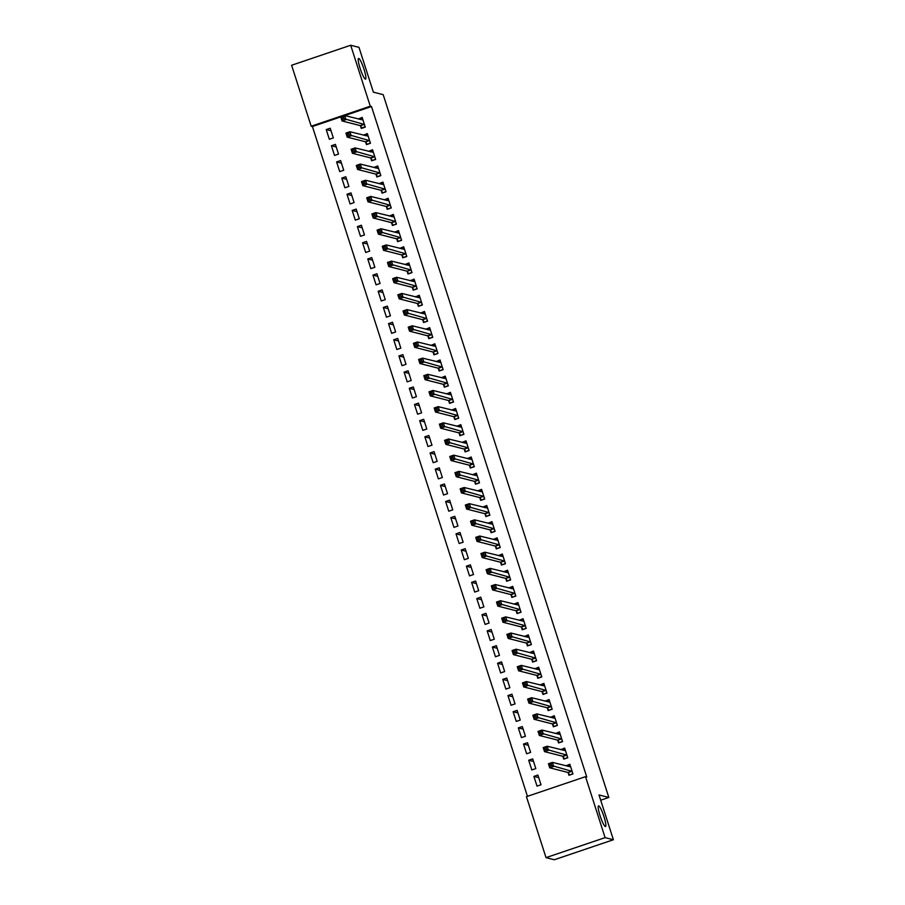 <?xml version="1.0" encoding="UTF-8"?>
<svg xmlns="http://www.w3.org/2000/svg" width="905" height="905" viewBox="0 0 905 905"><rect width="100%" height="100%" fill="white"/><g stroke="black" fill="none" stroke-linecap="round" stroke-linejoin="round"><path stroke-width="1.36" d="M365.382 79.131A10.928 1.708 -108.7 0 1 360.258 68.803A10.928 1.708 -108.7 0 1 358.55 58.44A10.928 1.708 -108.7 0 1 358.731 58.429A10.928 1.708 -108.7 0 1 363.844 68.757A10.928 1.708 -108.7 0 1 365.563 79.131A10.928 1.708 -108.7 0 1 365.382 79.131M605.355 826.559A10.928 1.708 -108.7 0 1 600.23 816.231A10.928 1.708 -108.7 0 1 598.522 805.857A10.928 1.708 -108.7 0 1 598.703 805.857A10.928 1.708 -108.7 0 1 603.816 816.186A10.928 1.708 -108.7 0 1 605.536 826.559A10.928 1.708 -108.7 0 1 605.355 826.559M365.156 126.757L361.864 127.865L360.201 125.591L342.033 120.953L340.733 116.915L312.417 126.542L527.457 796.332M312.417 126.542L311.184 126.225L291.614 65.262L350.699 45.25L370.269 106.213L311.184 126.225M350.699 45.25L358.98 47.365L373.369 92.152L383.188 94.652L608.827 797.452L599.008 794.941L613.386 839.738L554.301 859.75L546.02 857.635L526.439 796.672L585.524 776.66L605.094 837.634L546.02 857.635M600.694 800.201L608.827 797.452M334.533 155.445L338.527 154.088L335.404 144.393L331.411 145.739L334.533 155.445M365.631 142.006L366.468 144.63L370.462 143.273L367.34 133.578L363.437 135.173M344.918 187.788L348.911 186.43L345.789 176.735L341.796 178.081L344.918 187.788M376.005 174.348L376.853 176.973L380.847 175.615L377.724 165.92L373.822 167.516M355.303 220.13L359.285 218.772L356.174 209.078L352.181 210.424L355.303 220.13M386.39 206.691L387.238 209.315L391.231 207.958L388.109 198.252L384.195 199.858M365.677 252.472L369.67 251.115L366.559 241.42L362.566 242.766L365.677 252.472M396.775 239.033L397.623 241.658L401.605 240.3L398.494 230.594L394.58 232.2M376.061 284.815L380.055 283.457L376.944 273.763L372.951 275.109L376.061 284.815M407.16 271.376L408.008 274L411.99 272.643L408.879 262.936L404.965 264.543M386.446 317.157L390.44 315.8L387.329 306.094L383.335 307.451L386.446 317.157M417.544 303.718L418.382 306.343L422.375 304.985L419.264 295.279L415.35 296.885M396.831 349.5L400.825 348.142L397.714 338.436L393.72 339.794L396.831 349.5M427.929 336.06L428.766 338.685L432.76 337.327L429.649 327.621L425.735 329.228M407.216 381.842L411.209 380.485L408.098 370.779L404.105 372.136L407.216 381.842M438.314 368.403L439.151 371.016L443.145 369.67L440.034 359.964L436.12 361.57M417.601 414.185L421.594 412.827L418.483 403.121L414.49 404.478L417.601 414.185M448.699 400.745L449.536 403.359L453.529 402.012L450.419 392.306L446.504 393.913M427.986 446.527L431.979 445.17L428.857 435.463L424.875 436.821L427.986 446.527M459.084 433.088L459.921 435.701L463.914 434.355L460.803 424.649L456.889 426.255M438.371 478.869L442.364 477.512L439.242 467.806L435.26 469.163L438.371 478.869M469.469 465.43L470.306 468.043L474.299 466.697L471.177 456.991L467.274 458.597M448.756 511.201L452.749 509.854L449.627 500.148L445.633 501.506L448.756 511.201M479.854 497.773L480.691 500.386L484.684 499.04L481.562 489.334L477.659 490.94M459.14 543.543L463.134 542.197L460.012 532.491L456.018 533.848L459.14 543.543M490.239 530.115L491.076 532.728L495.069 531.382L491.947 521.676L488.044 523.282M469.525 575.885L473.519 574.539L470.396 564.833L466.403 566.191L469.525 575.885M500.612 562.457L501.461 565.071L505.454 563.725L502.332 554.018L498.417 555.625M479.91 608.228L483.892 606.882L480.781 597.176L476.788 598.533L479.91 608.228M510.997 594.8L511.845 597.413L515.839 596.067L512.716 586.361L508.802 587.967M490.284 640.57L494.277 639.224L491.166 629.518L487.173 630.875L490.284 640.57M521.382 627.142L522.23 629.756L526.212 628.409L523.101 618.703L519.187 620.31M500.669 672.913L504.662 671.567L501.551 661.86L497.558 663.218L500.669 672.913M531.767 659.485L532.604 662.098L536.597 660.752L533.486 651.046L529.572 652.652M511.054 705.255L515.047 703.909L511.936 694.203L507.943 695.56L511.054 705.255M542.152 691.827L542.989 694.44L546.982 693.094L543.871 683.388L539.957 684.995M521.438 737.598L525.432 736.251L522.321 726.545L518.327 727.903L521.438 737.598M552.536 724.17L553.374 726.783L557.367 725.437L554.256 715.731L550.342 717.337M531.823 769.94L535.817 768.594L532.706 758.888L528.712 760.234L531.823 769.94M562.921 756.512L563.758 759.125L567.752 757.779L564.641 748.073L560.727 749.668M585.524 776.66L586.757 776.976L371.491 106.53L344.782 115.58M568.114 772.678L568.951 775.302L572.944 773.945L569.833 764.239L565.919 765.845M537.016 786.117L541.009 784.759L537.898 775.053L533.905 776.411L537.016 786.117M557.729 740.335L558.566 742.96L562.559 741.602L559.448 731.896L555.534 733.503M526.631 753.775L530.624 752.417L527.513 742.711L523.52 744.068L526.631 753.775M547.344 707.993L548.181 710.617L552.174 709.26L549.064 699.554L545.149 701.16M516.246 721.432L520.239 720.075L517.128 710.38L513.135 711.726L516.246 721.432M536.959 675.65L537.796 678.275L541.79 676.917L538.679 667.211L534.765 668.818M505.861 689.09L509.854 687.732L506.743 678.037L502.75 679.384L505.861 689.09M526.574 643.308L527.411 645.932L531.405 644.575L528.294 634.869L524.38 636.475M495.476 656.747L499.47 655.39L496.359 645.695L492.365 647.041L495.476 656.747M516.189 610.966L517.038 613.59L521.02 612.233L517.909 602.538L513.995 604.133M485.091 624.405L489.085 623.047L485.974 613.352L481.98 614.699L485.091 624.405M505.805 578.623L506.653 581.248L510.646 579.89L507.524 570.195L503.61 571.79M474.718 592.062L478.7 590.705L475.589 581.01L471.596 582.356L474.718 592.062M495.42 546.281L496.268 548.905L500.261 547.548L497.139 537.853L493.225 539.448M464.333 559.72L468.326 558.362L465.204 548.668L461.211 550.014L464.333 559.72M485.046 513.938L485.883 516.563L489.877 515.205L486.754 505.51L482.851 507.105M453.948 527.377L457.941 526.02L454.819 516.325L450.826 517.671L453.948 527.377M474.661 481.596L475.498 484.22L479.492 482.863L476.369 473.168L472.467 474.763M443.563 495.035L447.556 493.678L444.434 483.983L440.441 485.329L443.563 495.035M464.276 449.265L465.113 451.878L469.107 450.52L465.996 440.826L462.082 442.421M433.178 462.693L437.172 461.346L434.049 451.64L430.067 452.986L433.178 462.693M453.891 416.922L454.729 419.535L458.722 418.178L455.611 408.483L451.697 410.078M422.793 430.35L426.787 429.004L423.676 419.298L419.682 420.644L422.793 430.35M443.507 384.58L444.344 387.193L448.337 385.835L445.226 376.141L441.312 377.736M412.409 398.008L416.402 396.661L413.291 386.955L409.298 388.302L412.409 398.008M433.122 352.237L433.959 354.851L437.952 353.493L434.841 343.798L430.927 345.393M402.024 365.665L406.017 364.319L402.906 354.613L398.913 355.959L402.024 365.665M422.737 319.895L423.574 322.508L427.567 321.162L424.456 311.456L420.542 313.051M391.639 333.323L395.632 331.977L392.521 322.271L388.528 323.617L391.639 333.323M412.352 287.552L413.189 290.166L417.182 288.819L414.071 279.113L410.157 280.72M381.254 300.98L385.247 299.634L382.136 289.928L378.143 291.286L381.254 300.98M401.967 255.21L402.815 257.823L406.798 256.477L403.687 246.771L399.772 248.377M370.869 268.638L374.862 267.292L371.751 257.586L367.758 258.943L370.869 268.638M391.582 222.868L392.431 225.481L396.424 224.135L393.302 214.428L389.388 216.035M360.495 236.296L364.477 234.949L361.367 225.243L357.373 226.601L360.495 236.296M381.197 190.525L382.046 193.138L386.039 191.792L382.917 182.086L379.003 183.692M350.111 203.953L354.104 202.607L350.982 192.901L346.988 194.258L350.111 203.953M370.824 158.183L371.661 160.796L375.654 159.45L372.532 149.744L368.629 151.35M339.726 171.611L343.719 170.264L340.597 160.558L336.603 161.916L339.726 171.611M360.439 125.84L361.276 128.453L365.269 127.107L362.147 117.401L358.244 119.008M329.341 139.268L333.334 137.922L330.212 128.216L326.219 129.573L329.341 139.268M613.386 839.738L605.094 837.634M371.491 106.53L370.269 106.213M568.204 766.196L565.84 765.596M538.724 777.633L533.905 776.411M563.012 750.03L560.648 749.419M533.531 761.467L528.712 760.234M557.819 733.853L555.455 733.254M528.339 745.301L523.52 744.068M552.627 717.688L550.263 717.077M523.147 729.125L518.327 727.903M547.435 701.511L545.07 700.911M517.954 712.959L513.135 711.726M542.242 685.345L539.878 684.734M512.762 696.782L507.943 695.56M537.05 669.168L534.685 668.569M507.569 680.617L502.75 679.384M531.857 653.003L529.493 652.392M502.377 664.44L497.558 663.218M526.665 636.826L524.3 636.226M497.184 648.274L492.365 647.041M521.472 620.66L519.108 620.061M491.992 632.097L487.173 630.875M516.28 604.483L513.916 603.884M486.8 615.932L481.98 614.699M511.087 588.318L508.723 587.718M481.607 599.755L476.788 598.533M505.895 572.141L503.531 571.541M476.415 583.589L471.596 582.356M500.703 555.975L498.338 555.376M471.222 567.412L466.403 566.191M495.51 539.799L493.146 539.199M466.03 551.247L461.211 550.014M490.318 523.633L487.953 523.033M460.837 535.07L456.018 533.848M485.125 507.456L482.761 506.857M455.645 518.904L450.826 517.671M479.944 491.291L477.58 490.691M450.464 502.728L445.633 501.506M474.752 475.114L472.387 474.514M445.271 486.562L440.441 485.329M469.559 458.948L467.195 458.349M440.079 470.385L435.26 469.163M464.367 442.771L462.002 442.172M434.886 454.22L430.067 452.986M459.174 426.606L456.81 426.006M429.694 438.043L424.875 436.821M453.982 410.429L451.618 409.829M424.502 421.877L419.682 420.644M448.79 394.263L446.425 393.664M419.309 405.7L414.49 404.478M443.597 378.086L441.233 377.487M414.117 389.535L409.298 388.302M438.405 361.921L436.04 361.321M408.924 373.358L404.105 372.136M433.212 345.755L430.848 345.144M403.732 357.192L398.913 355.959M428.02 329.578L425.655 328.979M398.539 341.015L393.72 339.794M422.827 313.413L420.463 312.802M393.347 324.85L388.528 323.617M417.635 297.236L415.271 296.636M388.155 308.684L383.335 307.451M412.442 281.07L410.078 280.459M382.962 292.507L378.143 291.286M407.25 264.894L404.886 264.294M377.77 276.342L372.951 275.109M402.058 248.728L399.693 248.117M372.577 260.165L367.758 258.943M396.865 232.551L394.501 231.952M367.385 243.999L362.566 242.766M391.673 216.386L389.308 215.775M362.192 227.822L357.373 226.601M386.48 200.209L384.116 199.609M357 211.657L352.181 210.424M381.288 184.043L378.923 183.444M351.807 195.48L346.988 194.258M376.095 167.866L373.731 167.267M346.615 179.314L341.796 178.081M370.903 151.701L368.539 151.101M341.423 163.138L336.603 161.916M365.711 135.524L363.346 134.924M336.23 146.972L331.411 145.739M360.529 119.358L358.165 118.759M331.049 130.795L326.219 129.573M570.207 774.872L572.831 773.594M567.82 766.331L570.24 765.506M569.55 774.703L567.888 772.429L549.708 767.802L548.419 763.752L552.412 762.406L570.67 766.863M551.202 763.922L552.412 762.406L553.702 766.445L549.708 767.802L550.127 766.083L551.722 765.54L551.202 763.922L549.606 764.465L550.127 766.083M572.107 771.332L551.722 765.54M548.419 763.752L549.606 764.465M565.014 758.707L567.639 757.417M562.627 750.155L565.048 749.34M564.358 758.537L562.695 756.252L544.516 751.625L543.226 747.587L547.22 746.229L565.478 750.686M546.009 747.745L547.22 746.229L548.509 750.279L544.516 751.625L544.934 749.906L546.53 749.363L546.009 747.745L544.414 748.288L544.934 749.906M566.915 755.155L546.53 749.363M543.226 747.587L544.414 748.288M559.822 742.53L562.446 741.252M557.435 733.989L559.856 733.163M559.166 742.36L557.503 740.086L539.323 735.46L538.034 731.41L542.027 730.064L560.285 734.521M540.817 731.579L542.027 730.064L543.317 734.102L539.323 735.46L539.742 733.74L541.337 733.197L540.817 731.579L539.222 732.122L539.742 733.74M561.722 738.989L541.337 733.197M538.034 731.41L539.222 732.122M554.629 726.364L557.254 725.075M552.242 717.812L554.663 716.998M553.973 726.195L552.31 723.909L534.142 719.283L532.841 715.244L536.835 713.887L555.093 718.344M535.624 715.403L536.835 713.887L538.124 717.937L534.142 719.283L534.55 717.563L536.145 717.02L535.624 715.403L534.029 715.946L534.55 717.563M556.53 722.812L536.145 717.02M532.841 715.244L534.029 715.946M549.437 710.187L552.061 708.909M547.05 701.647L549.471 700.821M548.781 710.018L547.118 707.744L528.95 703.117L527.649 699.067L531.642 697.721L549.901 702.178M530.432 699.237L531.642 697.721L532.932 701.76L528.95 703.117L529.357 701.398L530.952 700.855L530.432 699.237L528.837 699.78L529.357 701.398M551.337 706.647L530.952 700.855M527.649 699.067L528.837 699.78M544.244 694.022L546.869 692.732M541.857 685.47L544.278 684.655M543.588 693.852L541.925 691.567L523.757 686.94L522.457 682.902L526.45 681.544L544.708 686.001M525.239 683.071L526.45 681.544L527.751 685.594L523.757 686.94L524.165 685.221L525.76 684.678L525.239 683.071L523.644 683.603L524.165 685.221M546.145 690.47L525.76 684.678M522.457 682.902L523.644 683.603M539.052 677.845L541.676 676.567M536.665 669.304L539.086 668.478M538.396 677.675L536.733 675.402L518.565 670.775L517.264 666.725L521.257 665.379L539.516 669.836M520.047 666.894L521.257 665.379L522.558 669.417L518.565 670.775L518.972 669.055L520.567 668.512L520.047 666.894L518.452 667.438L518.972 669.055M540.952 674.304L520.567 668.512M517.264 666.725L518.452 667.438M533.86 661.679L536.484 660.401M531.473 653.127L533.893 652.313M533.203 661.51L531.54 659.225L513.373 654.598L512.072 650.559L516.065 649.202L534.323 653.659M514.855 650.729L516.065 649.202L517.366 653.252L513.373 654.598L513.78 652.878L515.375 652.347L514.855 650.729L513.259 651.261L513.78 652.878M535.76 658.127L515.375 652.347M512.072 650.559L513.259 651.261M528.667 645.503L531.292 644.224M526.28 636.962L528.701 636.136M528.011 645.333L526.348 643.059L508.18 638.432L506.879 634.394L510.873 633.036L529.131 637.493M509.662 634.552L510.873 633.036L512.173 637.075L508.18 638.432L508.587 636.713L510.182 636.17L509.662 634.552L508.067 635.095L508.587 636.713M530.568 641.962L510.182 636.17M506.879 634.394L508.067 635.095M523.475 629.337L526.099 628.059M521.088 620.785L523.509 619.97M522.819 629.167L521.156 626.882L502.988 622.255L501.687 618.217L505.68 616.871L523.938 621.316M504.47 618.387L505.68 616.871L506.981 620.909L502.988 622.255L503.395 620.536L504.99 620.004L504.47 618.387L502.875 618.918L503.395 620.536M525.375 625.785L504.99 620.004M501.687 618.217L502.875 618.918M518.282 613.16L520.907 611.882M515.895 604.619L518.316 603.793M517.626 612.99L515.963 610.717L497.795 606.09L496.494 602.051L500.488 600.694L518.746 605.151M499.277 602.21L500.488 600.694L501.789 604.732L497.795 606.09L498.202 604.37L499.798 603.827L499.277 602.21L497.682 602.753L498.202 604.37M520.183 609.619L499.798 603.827M496.494 602.051L497.682 602.753M513.09 596.995L515.726 595.716M510.703 588.442L513.124 587.628M512.434 596.825L510.771 594.54L492.603 589.913L491.302 585.874L495.295 584.528L513.554 588.974M494.085 586.044L495.295 584.528L496.596 588.567L492.603 589.913L493.01 588.193L494.605 587.662L494.085 586.044L492.49 586.576L493.01 588.193M514.99 593.442L494.605 587.662M491.302 585.874L492.49 586.576M507.897 580.818L510.533 579.539M505.51 572.277L507.931 571.451M507.241 580.648L505.578 578.374L487.41 573.747L486.109 569.709L490.103 568.351L508.361 572.808M488.892 569.867L490.103 568.351L491.404 572.39L487.41 573.747L487.818 572.028L489.413 571.485L488.892 569.867L487.297 570.41L487.818 572.028M509.798 577.277L489.413 571.485M486.109 569.709L487.297 570.41M502.705 564.652L505.341 563.374M500.318 556.1L502.739 555.285M502.049 564.482L500.386 562.209L482.218 557.571L480.917 553.532L484.91 552.186L503.18 556.632M483.7 553.702L484.91 552.186L486.211 556.224L482.218 557.571L482.625 555.851L484.22 555.319L483.7 553.702L482.105 554.233L482.625 555.851M504.605 561.1L484.22 555.319M480.917 553.532L482.105 554.233M497.512 548.475L500.148 547.197M495.126 539.934L497.546 539.109M496.856 548.317L495.193 546.032L477.026 541.405L475.725 537.366L479.718 536.009L497.988 540.466M478.507 537.525L479.718 536.009L481.019 540.047L477.026 541.405L477.433 539.685L479.028 539.142L478.507 537.525L476.912 538.068L477.433 539.685M499.413 544.934L479.028 539.142M475.725 537.366L476.912 538.068M492.32 532.31L494.956 531.031M489.933 523.757L492.354 522.943M491.664 532.14L490.001 529.866L471.833 525.239L470.532 521.19L474.525 519.843L492.795 524.289M473.315 521.359L474.525 519.843L475.826 523.882L471.833 525.239L472.24 523.509L473.835 522.977L473.315 521.359L471.72 521.902L472.24 523.509M494.221 528.758L473.835 522.977M470.532 521.19L471.72 521.902M487.128 516.133L489.763 514.855M484.741 507.592L487.162 506.766M486.471 515.974L484.809 513.689L466.641 509.063L465.34 505.024L469.333 503.666L487.603 508.124M468.134 505.182L469.333 503.666L470.634 507.716L466.641 509.063L467.048 507.343L468.643 506.8L468.134 505.182L466.528 505.725L467.048 507.343M489.028 512.592L468.643 506.8M465.34 505.024L466.528 505.725M481.946 499.967L484.571 498.689M479.548 491.415L481.969 490.601M481.279 499.798L479.616 497.524L461.448 492.897L460.147 488.847L464.141 487.501L482.41 491.958M462.941 489.017L464.141 487.501L465.442 491.539L461.448 492.897L461.855 491.177L463.451 490.634L462.941 489.017L461.335 489.56L461.855 491.177M483.836 496.415L463.451 490.634M460.147 488.847L461.335 489.56M476.754 483.79L479.379 482.512M474.356 475.249L476.777 474.424M476.087 483.632L474.435 481.347L456.256 476.72L454.955 472.682L458.948 471.324L477.218 475.781M457.749 472.84L458.948 471.324L460.249 475.374L456.256 476.72L456.663 475.001L458.269 474.458L457.749 472.84L456.143 473.383L456.663 475.001M478.655 480.25L458.269 474.458M454.955 472.682L456.143 473.383M471.562 467.625L474.186 466.347M469.163 459.084L471.584 458.258M470.894 467.455L469.243 465.181L451.063 460.555L449.762 456.505L453.756 455.158L472.025 459.616M452.557 456.674L453.756 455.158L455.057 459.197L451.063 460.555L451.471 458.835L453.077 458.292L452.557 456.674L450.962 457.217L451.471 458.835M473.462 464.073L453.077 458.292M449.762 456.505L450.962 457.217M466.369 451.448L468.994 450.17M463.971 442.907L466.392 442.093M465.713 451.29L464.05 449.004L445.871 444.378L444.581 440.339L448.563 438.982L466.833 443.439M447.364 440.497L448.563 438.982L449.864 443.031L445.871 444.378L446.278 442.658L447.885 442.115L447.364 440.497L445.769 441.04L446.278 442.658M468.27 447.907L447.885 442.115M444.581 440.339L445.769 441.04M461.177 435.282L463.801 434.004M458.778 426.741L461.199 425.916M460.521 435.113L458.858 432.839L440.678 428.212L439.389 424.162L443.371 422.816L461.641 427.273M442.172 424.332L443.371 422.816L444.672 426.855L440.678 428.212L441.086 426.493L442.692 425.95L442.172 424.332L440.577 424.875L441.086 426.493M463.077 431.742L442.692 425.95M439.389 424.162L440.577 424.875M455.984 419.106L458.609 417.827M453.586 410.565L456.018 409.75M455.328 418.947L453.665 416.662L435.486 412.035L434.196 407.997L438.19 406.639L456.448 411.096M436.979 408.155L438.19 406.639L439.479 410.689L435.486 412.035L435.905 410.316L437.5 409.773L436.979 408.155L435.384 408.698L435.905 410.316M457.885 415.565L437.5 409.773M434.196 407.997L435.384 408.698M450.792 402.94L453.416 401.662M448.405 394.399L450.826 393.573M450.136 402.77L448.473 400.496L430.294 395.87L429.004 391.82L432.997 390.474L451.256 394.931M431.787 391.989L432.997 390.474L434.287 394.512L430.294 395.87L430.712 394.15L432.307 393.607L431.787 391.989L430.192 392.532L430.712 394.15M452.692 399.399L432.307 393.607M429.004 391.82L430.192 392.532M445.599 386.774L448.224 385.485M443.212 378.222L445.633 377.408M444.943 386.605L443.28 384.32L425.101 379.693L423.812 375.654L427.805 374.297L446.063 378.754M426.594 375.813L427.805 374.297L429.094 378.347L425.101 379.693L425.52 377.973L427.115 377.43L426.594 375.813L424.999 376.356L425.52 377.973M447.5 383.222L427.115 377.43M423.812 375.654L424.999 376.356M440.407 370.598L443.031 369.319M438.02 362.057L440.441 361.231M439.751 370.428L438.088 368.154L419.909 363.527L418.619 359.477L422.612 358.131L440.871 362.588M421.402 359.647L422.612 358.131L423.902 362.17L419.909 363.527L420.327 361.808L421.922 361.265L421.402 359.647L419.807 360.19L420.327 361.808M442.307 367.057L421.922 361.265M418.619 359.477L419.807 360.19M435.215 354.432L437.839 353.142M432.828 345.88L435.248 345.065M434.558 354.262L432.895 351.977L414.728 347.35L413.427 343.312L417.42 341.954L435.678 346.411M416.21 343.47L417.42 341.954L418.71 346.004L414.728 347.35L415.135 345.631L416.73 345.088L416.21 343.47L414.614 344.013L415.135 345.631M437.115 350.88L416.73 345.088M413.427 343.312L414.614 344.013M430.022 338.255L432.647 336.977M427.635 329.714L430.056 328.888M429.366 338.085L427.703 335.812L409.535 331.185L408.234 327.135L412.228 325.789L430.486 330.246M411.017 327.305L412.228 325.789L413.517 329.827L409.535 331.185L409.942 329.465L411.537 328.922L411.017 327.305L409.422 327.848L409.942 329.465M431.923 334.714L411.537 328.922M408.234 327.135L409.422 327.848M424.83 322.09L427.454 320.8M422.443 313.537L424.864 312.723M424.173 321.92L422.511 319.635L404.343 315.008L403.042 310.969L407.035 309.612L425.293 314.069M405.825 311.128L407.035 309.612L408.336 313.662L404.343 315.008L404.75 313.288L406.345 312.745L405.825 311.128L404.23 311.671L404.75 313.288M426.73 318.537L406.345 312.745M403.042 310.969L404.23 311.671M419.637 305.913L422.262 304.634M417.25 297.372L419.671 296.546M418.981 305.743L417.318 303.469L399.15 298.842L397.849 294.792L401.843 293.446L420.101 297.903M400.632 294.962L401.843 293.446L403.144 297.485L399.15 298.842L399.558 297.123L401.153 296.58L400.632 294.962L399.037 295.505L399.558 297.123M421.538 302.372L401.153 296.58M397.849 294.792L399.037 295.505M414.445 289.747L417.069 288.457M412.058 281.195L414.479 280.38M413.789 289.577L412.126 287.292L393.958 282.665L392.657 278.627L396.65 277.269L414.909 281.726M395.44 278.785L396.65 277.269L397.951 281.319L393.958 282.665L394.365 280.946L395.96 280.403L395.44 278.785L393.845 279.328L394.365 280.946M416.345 286.195L395.96 280.403M392.657 278.627L393.845 279.328M409.252 273.57L411.877 272.292M406.865 265.029L409.286 264.203M408.596 273.401L406.933 271.127L388.765 266.5L387.464 262.45L391.458 261.104L409.716 265.561M390.247 262.62L391.458 261.104L392.759 265.142L388.765 266.5L389.173 264.78L390.768 264.237L390.247 262.62L388.652 263.163L389.173 264.78M411.153 270.029L390.768 264.237M387.464 262.45L388.652 263.163M404.06 257.405L406.684 256.115M401.673 248.852L404.094 248.038M403.404 257.235L401.741 254.95L383.573 250.323L382.272 246.284L386.265 244.927L404.524 249.384M385.055 246.454L386.265 244.927L387.566 248.977L383.573 250.323L383.98 248.603L385.575 248.061L385.055 246.454L383.46 246.986L383.98 248.603M405.96 253.853L385.575 248.061M382.272 246.284L383.46 246.986M398.867 241.228L401.492 239.949M396.481 232.687L398.901 231.861M398.211 241.058L396.548 238.784L378.381 234.157L377.08 230.108L381.073 228.761L399.331 233.219M379.862 230.277L381.073 228.761L382.374 232.8L378.381 234.157L378.788 232.438L380.383 231.895L379.862 230.277L378.267 230.82L378.788 232.438M400.768 237.687L380.383 231.895M377.08 230.108L378.267 230.82M393.675 225.062L396.311 223.784M391.288 216.51L393.709 215.695M393.019 224.893L391.356 222.607L373.188 217.981L371.887 213.942L375.88 212.584L394.139 217.042M374.67 214.112L375.88 212.584L377.181 216.634L373.188 217.981L373.595 216.261L375.19 215.729L374.67 214.112L373.075 214.643L373.595 216.261M395.576 221.51L375.19 215.729M371.887 213.942L373.075 214.643M388.483 208.885L391.118 207.607M386.096 200.344L388.517 199.519M387.826 208.716L386.164 206.442L367.996 201.815L366.695 197.776L370.688 196.419L388.946 200.876M369.478 197.935L370.688 196.419L371.989 200.458L367.996 201.815L368.403 200.096L369.998 199.553L369.478 197.935L367.882 198.478L368.403 200.096M390.383 205.345L369.998 199.553M366.695 197.776L367.882 198.478M383.29 192.72L385.926 191.441M380.903 184.168L383.324 183.353M382.634 192.55L380.971 190.265L362.803 185.638L361.502 181.6L365.496 180.253L383.765 184.699M364.285 181.769L365.496 180.253L366.797 184.292L362.803 185.638L363.21 183.919L364.806 183.387L364.285 181.769L362.69 182.301L363.21 183.919M385.191 189.168L364.806 183.387M361.502 181.6L362.69 182.301M378.098 176.543L380.734 175.265M375.711 168.002L378.132 167.176M377.442 176.373L375.779 174.099L357.611 169.473L356.31 165.434L360.303 164.077L378.573 168.534M359.093 165.592L360.303 164.077L361.604 168.115L357.611 169.473L358.018 167.753L359.613 167.21L359.093 165.592L357.498 166.135L358.018 167.753M379.998 173.002L359.613 167.21M356.31 165.434L357.498 166.135M372.905 160.377L375.541 159.099M370.518 151.825L372.939 151.011M372.249 160.208L370.586 157.923L352.418 153.296L351.117 149.257L355.111 147.911L373.38 152.357M353.9 149.427L355.111 147.911L356.412 151.95L352.418 153.296L352.826 151.576L354.421 151.045L353.9 149.427L352.305 149.959L352.826 151.576M374.806 156.825L354.421 151.045M351.117 149.257L352.305 149.959M367.713 144.2L370.349 142.922M365.326 135.66L367.747 134.834M367.057 144.031L365.394 141.757L347.226 137.13L345.925 133.092L349.918 131.734L368.188 136.191M348.719 133.25L349.918 131.734L351.219 135.773L347.226 137.13L347.633 135.411L349.228 134.868L348.719 133.25L347.113 133.793L347.633 135.411M369.613 140.66L349.228 134.868M345.925 133.092L347.113 133.793M361.864 127.865L362.532 128.035M360.133 119.483L362.554 118.668M341.92 117.616L342.441 119.234L344.036 118.702L343.527 117.084L341.92 117.616L340.733 116.915L344.726 115.569L362.996 120.014M343.527 117.084L344.726 115.569L346.027 119.607L342.033 120.953L342.441 119.234M364.421 124.483L344.036 118.702M572.028 771.218L568.035 772.576M571.881 771.071L567.888 772.429M566.835 755.053L562.842 756.399M566.688 754.906L562.695 756.252M561.643 738.876L557.65 740.233M561.496 738.729L557.503 740.086M556.451 722.71L552.457 724.057M556.303 722.563L552.31 723.909M551.258 706.534L547.265 707.891M551.111 706.386L547.118 707.744M546.066 690.368L542.072 691.714M545.919 690.221L541.925 691.567M540.873 674.191L536.88 675.549M540.726 674.044L536.733 675.402M535.681 658.025L531.688 659.372M535.534 657.878L531.54 659.225M530.488 641.849L526.506 643.206M530.341 641.702L526.348 643.059M525.296 625.683L521.314 627.029M525.149 625.536L521.156 626.882M520.104 609.506L516.122 610.864M519.956 609.359L515.963 610.717M514.922 593.341L510.929 594.687M514.764 593.194L510.771 594.54M509.73 577.164L505.737 578.521M509.572 577.017L505.578 578.374M504.538 560.998L500.544 562.344M504.379 560.851L500.386 562.209M499.345 544.821L495.352 546.179M499.187 544.686L495.193 546.032M494.153 528.656L490.159 530.002M493.994 528.509L490.001 529.866M488.96 512.479L484.967 513.836M488.802 512.343L484.809 513.689M483.768 496.313L479.774 497.671M483.609 496.166L479.616 497.524M478.575 480.148L474.582 481.494M478.417 480.001L474.435 481.347M473.383 463.971L469.39 465.328M473.225 463.824L469.243 465.181M468.19 447.805L464.197 449.152M468.032 447.658L464.05 449.004M462.998 431.628L459.005 432.986M462.851 431.481L458.858 432.839M457.806 415.463L453.812 416.809M457.659 415.316L453.665 416.662M452.613 399.286L448.62 400.644M452.466 399.139L448.473 400.496M447.421 383.12L443.427 384.467M447.274 382.973L443.28 384.32M442.228 366.944L438.235 368.301M442.081 366.797L438.088 368.154M437.036 350.778L433.043 352.124M436.889 350.631L432.895 351.977M431.843 334.601L427.85 335.959M431.696 334.454L427.703 335.812M426.651 318.436L422.658 319.782M426.504 318.289L422.511 319.635M421.459 302.259L417.465 303.616M421.311 302.112L417.318 303.469M416.266 286.093L412.273 287.439M416.119 285.946L412.126 287.292M411.074 269.916L407.092 271.274M410.927 269.769L406.933 271.127M405.881 253.751L401.899 255.097M405.734 253.604L401.741 254.95M400.689 237.574L396.707 238.931M400.542 237.427L396.548 238.784M395.508 221.408L391.514 222.754M395.349 221.261L391.356 222.607M390.315 205.231L386.322 206.589M390.157 205.084L386.164 206.442M385.123 189.066L381.129 190.412M384.964 188.919L380.971 190.265M379.93 172.889L375.937 174.246M379.772 172.742L375.779 174.099M374.738 156.723L370.745 158.07M374.58 156.576L370.586 157.923M369.545 140.547L365.552 141.904M369.387 140.399L365.394 141.757M364.353 124.381L360.36 125.727M364.195 124.234L360.201 125.591"/></g></svg>
